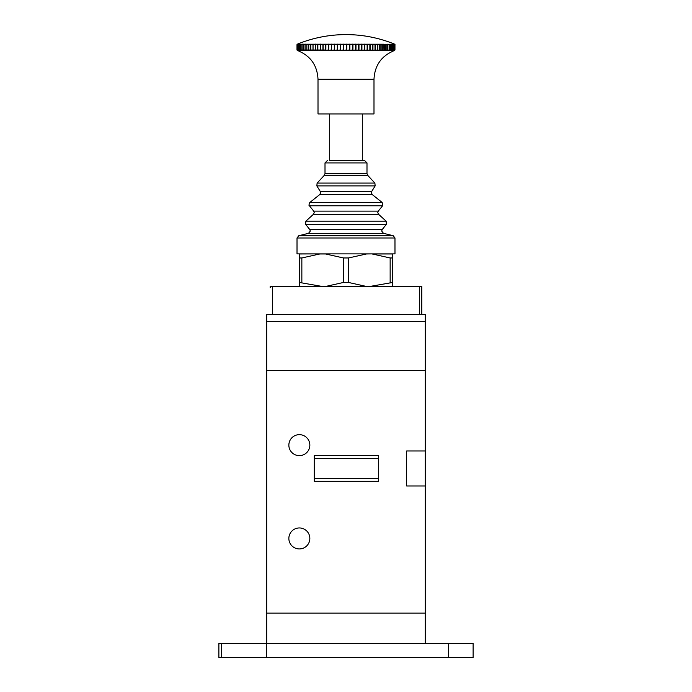 <?xml version="1.0" encoding="UTF-8"?>
<svg xmlns="http://www.w3.org/2000/svg" width="692" height="692" viewBox="0 0 692 692"><rect width="100%" height="100%" fill="white"/><g stroke="black" fill="none" stroke-linecap="round" stroke-linejoin="round"><path stroke-width="1.04" d="M266.697 643.404L425.303 643.404L425.303 613.086L266.697 613.086L425.303 613.086L425.303 370.505L266.697 370.505L266.697 643.404M299.351 455.639A10.492 10.492 0 0 1 288.858 445.146A10.492 10.492 0 0 1 299.351 434.654A10.492 10.492 0 0 1 309.843 445.146A10.492 10.492 0 0 1 299.351 455.639M299.351 548.938A10.492 10.492 0 0 1 288.858 538.445A10.492 10.492 0 0 1 299.351 527.953A10.492 10.492 0 0 1 309.843 538.445A10.492 10.492 0 0 1 299.351 548.938M314.28 478.371L378.654 478.371M378.654 458.58L314.28 458.58M378.654 481.303L378.654 455.639L314.28 455.639L314.28 481.303L378.654 481.303M425.303 450.976L406.645 450.976L406.645 485.966L425.303 485.966M394.725 44.202L395.011 44.625L394.725 44.202A128.478 128.478 0 0 0 297.275 44.202L297.275 44.202A126.169 109.959 90 0 1 297.456 44.124A126.169 108.558 90 0 0 297.283 44.202L297.404 44.202A126.169 113.626 90 0 1 297.586 44.124A126.169 104.31 90 0 0 297.413 44.202L297.716 44.202A126.169 116.844 90 0 1 297.906 44.124A126.169 99.648 90 0 0 297.742 44.202L298.226 44.202A126.169 119.604 90 0 1 298.416 44.124A126.169 94.588 90 0 0 298.261 44.202L298.918 44.202A126.169 121.887 90 0 1 299.117 44.124A126.169 89.156 90 0 0 298.97 44.202L299.8 44.202A126.169 123.695 90 0 1 299.999 44.124A126.169 83.377 90 0 0 299.861 44.202L300.864 44.202A126.169 125.01 90 0 1 301.063 44.124A126.169 77.27 90 0 0 300.933 44.202L302.101 44.202A126.169 125.832 90 0 1 302.309 44.124A126.169 70.852 90 0 0 302.188 44.202L303.511 44.202A126.169 126.16 90 0 1 303.719 44.124A126.169 64.157 90 0 0 303.615 44.202L305.094 44.202A126.169 125.987 -90 0 1 305.302 44.124A126.169 57.211 90 0 0 305.207 44.202L306.841 44.202A126.169 125.321 -90 0 1 307.04 44.124A126.169 50.04 90 0 0 306.963 44.202L308.736 44.202A126.169 124.162 -90 0 1 308.935 44.124A126.169 42.662 90 0 0 308.866 44.202L310.786 44.202A126.169 122.51 -90 0 1 310.985 44.124A126.169 35.128 90 0 0 310.924 44.202L312.966 44.202A126.169 120.373 -90 0 1 313.165 44.124A126.169 27.446 90 0 0 313.113 44.202L315.284 44.202A126.169 117.761 -90 0 1 315.474 44.124A126.169 19.661 90 0 0 315.44 44.202L317.714 44.202A126.169 114.682 -90 0 1 317.905 44.124A126.169 11.799 90 0 0 317.879 44.202L320.266 44.202A126.169 111.153 -90 0 1 320.439 44.124A126.169 3.884 90 0 0 320.439 44.202L322.913 44.202A126.169 107.191 -90 0 1 323.086 44.124A126.169 4.04 90 0 1 323.095 44.202L325.655 44.202A126.169 102.797 -90 0 1 325.82 44.124A126.169 11.946 90 0 1 325.837 44.202L328.475 44.202L328.501 50.455L325.837 50.455L328.216 50.014M371.457 113.938L318.009 113.938L318.009 79.217L373.991 79.217L373.991 113.938L371.457 113.938M394.933 44.625L394.414 44.202L394.933 44.625L394.622 50.455L388.973 50.455L389.337 50.014L390.461 50.014L390.253 50.455M322.913 44.202L322.939 50.455L320.422 50.014L322.628 50.014M322.628 44.625L320.422 44.625L320.422 50.014M320.266 44.202L320.292 50.455L317.853 50.014L319.972 50.014M319.972 44.625L317.853 44.625L317.853 50.014M317.714 44.202L317.749 50.455L315.388 50.014L317.412 50.014M317.412 44.625L315.388 44.625L315.388 50.014M315.284 44.202L315.31 50.455L313.043 50.014L314.972 50.014M314.972 44.625L313.043 44.625L313.043 50.014M312.966 44.202L313 50.455L310.829 50.014L312.646 50.014M312.646 44.625L310.829 44.625L310.829 50.014M310.786 44.202L310.812 50.455L308.753 50.014L310.457 50.014M310.457 44.625L308.753 44.625L308.753 50.014M308.736 44.202L308.77 50.455L306.833 50.014L308.407 50.014M308.407 44.625L306.833 44.625L306.833 50.014M306.841 44.202L306.876 50.455L305.06 50.014L306.513 50.014M306.513 44.625L305.06 44.625L305.06 50.014M305.094 44.202L305.129 50.455L303.442 50.014L304.765 50.014M304.765 44.625L303.442 44.625L303.442 50.014M303.511 44.202L303.546 50.455L302.006 50.014L303.183 50.014M303.183 44.625L302.006 44.625L302.006 50.014M302.101 44.202L302.136 50.455L300.735 50.014L301.764 50.014M301.764 44.625L300.735 44.625L300.735 50.014M300.864 44.202L300.89 50.455L299.645 50.014L300.527 50.014M300.527 44.625L299.645 44.625L299.645 50.014M299.8 44.202L299.826 50.455L298.736 50.014L299.472 50.014M299.472 44.625L298.736 44.625L298.736 50.014M298.918 44.202L298.953 50.455L298.01 50.014L298.598 50.014M298.598 44.625L298.01 44.625L298.01 50.014M298.226 44.202L297.906 50.014M297.906 44.625L297.482 50.014M297.482 44.625L297.404 50.014M297.404 44.625L297.136 50.014M297.404 44.202L297.309 50.455C310.362 55.611 317.265 65.195 318.009 79.217M297.102 44.625L297.102 50.014M296.989 44.625L296.989 50.014L297.283 44.202M395.011 44.625L394.63 50.455L395.011 44.625M394.959 44.625L394.959 50.014M394.725 44.625L394.933 50.014M394.388 50.455L394.725 50.014M394.665 44.625L393.982 44.202L394.665 44.625L394.362 50.455M394.293 44.625L394.665 50.014M393.947 50.455L394.293 50.014M394.198 44.625L393.35 44.202L394.198 44.625L393.912 50.455M393.67 44.625L393.67 50.014L394.198 50.014M393.315 50.455L393.67 50.014M393.54 44.625L392.537 44.202L393.54 44.625L393.272 50.455M392.857 44.625L392.857 50.014L393.54 50.014M392.502 50.455L392.857 50.014M392.701 44.625L391.534 44.202L392.701 44.625L392.45 50.455M391.862 44.625L391.862 50.014L392.701 50.014M391.499 50.455L391.862 50.014M391.672 44.625L390.357 44.202L391.672 44.625L391.438 50.455M390.686 44.625L390.686 50.014L391.672 50.014M390.323 50.455L390.686 50.014M390.461 44.625L388.999 44.202L390.461 44.625L390.461 50.014M389.337 44.625L389.337 50.014M389.086 44.625L387.477 44.202L389.086 44.625L389.086 50.014L387.442 50.455L389.086 50.014M387.814 44.625L387.814 50.014M387.529 44.625L385.79 44.202L387.529 44.625L387.529 50.014L385.755 50.455L387.529 50.014M386.127 44.625L386.127 50.014M385.816 44.625L383.948 44.202L385.816 44.625L385.816 50.014L383.913 50.455L385.816 50.014M384.276 44.625L384.276 50.014M383.939 44.625L381.958 44.202L383.818 44.202L383.939 50.014L381.923 50.455L383.939 50.014M382.278 44.625L382.278 50.014M381.915 44.625L379.822 44.202L381.82 44.202L381.915 50.014L379.787 50.455L381.915 50.014M380.142 44.625L380.142 50.014M379.752 44.625L377.547 44.202L379.674 44.202L379.752 50.014L377.521 50.455L379.752 50.014M377.867 44.625L377.867 50.014M377.451 44.625L375.159 44.202L377.391 44.202L377.451 50.014L375.125 50.455L377.451 50.014M375.462 44.625L375.462 50.014M375.029 44.625L372.651 44.202L374.995 44.202L375.029 50.014L372.616 50.455L375.029 50.014M372.945 44.625L372.945 50.014M372.495 44.625L370.03 44.202L372.478 44.202L372.495 50.014L370.004 50.455L372.495 50.014M370.324 44.625L370.324 50.014M369.857 44.625L367.322 44.202L369.857 44.202L369.857 50.455L367.296 50.455L369.857 50.014M367.599 44.625L367.599 50.014M367.115 44.625L364.528 44.202L367.141 44.202L367.141 50.455L364.502 50.455L367.115 50.014M364.796 44.625L364.796 50.014M364.295 44.625L361.665 44.202L364.347 44.202L364.347 50.455L361.639 50.455L364.295 50.014M361.916 44.625L361.916 50.014M361.406 44.625L358.741 44.202L361.475 44.202L361.475 50.455L358.715 50.455L361.406 50.014M358.975 44.625L358.975 50.014M358.456 44.625L355.757 44.202L358.543 44.202L358.551 50.455L355.74 50.455L358.456 50.014M355.982 44.625L355.982 50.014M355.454 44.625L352.747 44.202L355.558 44.202L355.567 50.455L352.721 50.455L355.454 50.014M352.946 44.625L352.946 50.014M352.418 44.625L349.702 44.202L352.539 44.202L352.557 50.455L349.685 50.455L352.418 50.014M349.884 44.625L349.884 50.014M349.348 44.625L346.64 44.202L349.495 44.202L349.512 50.455L346.623 50.455L349.348 50.014M346.813 44.625L346.813 50.014M346.277 44.625L343.578 44.202L346.441 44.202L346.458 50.455L343.569 50.455L346.277 50.014M343.734 44.625L343.734 50.014M343.197 44.625L340.533 44.202L343.379 44.202L343.396 50.455L340.516 50.455L343.197 50.014M340.663 44.625L340.663 50.014M340.127 44.625L337.497 44.202L340.326 44.202L340.352 50.455L337.488 50.455L340.127 50.014M337.618 44.625L337.618 50.014M337.082 44.625L334.504 44.202L337.298 44.202L337.324 50.455L334.495 50.455L337.082 50.014M334.599 44.625L334.599 50.014M334.08 44.625L331.555 44.202L334.305 44.202L334.331 50.455L331.546 50.455L334.08 50.014M331.632 44.625L331.632 50.014M331.113 44.625L328.665 44.202L331.364 44.202L331.382 50.455L328.657 50.455L331.113 50.014M328.717 44.625L328.717 50.014M328.216 44.625L325.871 44.625L325.871 50.014M325.837 50.455L322.939 50.455M323.103 44.625L323.103 50.014L325.378 50.014L325.378 44.625L323.095 44.202M325.378 50.014L325.681 50.455M325.82 44.124L325.82 50.507M323.086 50.455L323.103 50.014M328.631 44.124L328.631 50.507M331.511 44.124L331.511 50.507M334.452 44.124L334.452 50.507M337.428 44.124L337.428 50.507M340.447 44.124L340.447 50.507M343.492 44.124L343.492 50.507M346.536 44.124L346.536 50.507M349.581 44.124L349.581 50.507M352.617 44.124L352.617 50.507M355.627 44.124L355.627 50.507M358.594 44.124L358.594 50.507M361.509 44.124L361.509 50.507M364.373 44.124L364.373 50.507M367.158 44.124L367.158 50.507M369.857 44.124L369.857 50.507M323.086 44.124L323.086 50.507M421.809 314.531L421.809 286.54L270.191 286.54C270.191 288.071 270.191 288.071 270.191 286.54L270.191 287.708M299.619 286.54A0.467 0.467 90 0 1 299.351 286.453L299.351 282.457L322.68 286.54L325.577 286.453L343.5 282.457L348.5 282.457L366.423 286.453L369.32 286.54L392.649 282.457L392.649 286.453A0.467 0.467 90 0 1 392.381 286.54M390.15 257.969L372.227 253.973L392.649 253.973L392.649 257.969L390.15 257.969L390.15 282.457M392.649 257.969L392.649 282.457M392.649 286.453L372.08 286.54M372.08 253.886L366.423 253.973L348.5 257.969L343.5 257.969L325.577 253.973L319.773 253.973L301.85 257.969L299.351 257.969L299.351 282.457M299.351 257.969L299.351 253.973A0.467 0.467 -90 0 1 299.619 253.886M301.85 257.969L301.85 282.457M343.5 257.969L343.5 282.457M348.5 257.969L348.5 282.457M299.351 253.973L319.92 253.886M325.698 253.886L366.302 253.886M299.351 286.453L319.92 286.54M366.302 286.54L325.698 286.54M329.677 160.587L364.658 160.587L329.677 160.587M394.976 253.886L297.015 253.886L297.015 237.987L298.788 235.721L393.212 235.721L394.985 237.987L297.015 237.987M425.303 321.529L425.303 370.505L266.697 370.505L266.697 314.531L425.303 314.531L425.303 321.529L266.697 321.529M473.12 657.4L218.88 657.4L218.88 643.404L473.12 643.404L473.12 657.4M266.394 657.4L266.394 643.404M272.527 286.54L272.527 314.531M419.473 286.54L419.473 314.531M382.192 229.58L381.681 231.042L383.454 233.299L308.546 233.299L310.319 231.042L309.808 229.58L382.192 229.58L386.378 224.346L305.622 224.346L305.873 221.155L386.127 221.155L386.378 224.346M378.299 211.121L377.789 212.574L378.559 214.304L313.441 214.304L314.211 212.574L313.701 211.121L378.299 211.121L382.564 205.792L309.436 205.792C308.753 205.784 308.874 204.685 309.8 202.514L382.2 202.514L382.564 205.792M371.69 191.485L371.344 192.713L372.218 194.53L319.782 194.53L320.655 192.713L320.31 191.485L371.69 191.485L375.15 185.888L316.85 185.888L317.118 183.077L374.882 183.077L375.15 185.888M366.994 173.666L367.616 175.258L324.384 175.258L325.006 173.666L366.994 173.666L366.994 162.923L325.006 162.923L327.342 160.587M394.976 237.987L394.985 253.886M305.873 221.155L313.441 214.304M298.788 235.721L308.546 233.299M309.8 202.514L319.782 194.53M317.126 183.077L324.384 175.258M448.632 657.4L448.632 643.404M221.552 657.4L221.552 643.404M394.7 50.455C381.638 55.611 374.735 65.195 373.991 79.217M296.989 50.014L297.3 50.455M362.331 113.938L362.331 160.587M366.994 162.923L364.658 160.587M367.616 175.258L374.882 183.077M372.218 194.53L382.2 202.514M383.454 233.299L393.212 235.721M378.559 214.304L386.127 221.155M309.808 229.58L305.622 224.346M313.701 211.121L309.436 205.792M320.31 191.485L316.85 185.888M325.006 173.666L325.006 162.923M329.669 113.938L329.669 160.587"/></g></svg>
